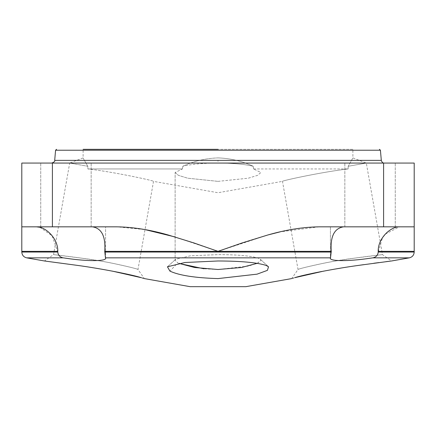 <?xml version="1.0" encoding="UTF-8"?>
<svg xmlns="http://www.w3.org/2000/svg" width="436" height="436" viewBox="0 0 436 436"><rect width="100%" height="100%" fill="white"/><g stroke="black" fill="none" stroke-linecap="round" stroke-linejoin="round"><path stroke-width="0.33" stroke-dasharray="2.18 1.64" d="M257.284 263.317L260.87 260.336L260.303 259.267L258.221 258.134C250.662 255.818 237.255 254.646 218 254.613L190.2 255.823L175.681 259.284L175.13 260.33L177.823 262.892L175.13 260.325L175.686 259.278L190.227 255.823L218 254.619C237.239 254.651 250.635 255.818 258.199 258.123L260.308 259.278L260.87 260.33L257.611 263.17L248.329 266.102L218 269.502L203.906 268.778M83.113 149.33L218 149.33L83.113 149.33L83.113 157.908L69.684 163.064L87.783 166.258L87.887 168.95C114.232 171.969 155.211 180.967 153.516 181.365C155.194 180.962 114.221 171.969 87.887 168.95L182.422 168.95L175.13 172.498L182.422 168.95L182.815 166.258L182.422 168.95L87.887 168.95L87.783 166.258L69.684 163.064L53.541 254.613C52.44 254.531 84.6 257.921 110.788 262.892C128.097 266.598 137.16 268.805 137.978 269.502C139.166 269.17 107.796 261.262 81.385 258.134L53.541 254.613L44.45 260.979M118.031 272.217L112.243 271.099C87.282 266.374 56.195 262.45 47.562 261.371L77.423 265.388M143.629 278.375L144.338 278.593L137.978 269.502L153.516 181.365L218 192.734L282.484 181.365C280.8 180.967 321.697 171.98 348.113 168.95L348.217 166.258L352.888 157.908L348.217 166.258L366.316 163.064L348.217 166.258L348.113 168.95C321.768 171.969 280.789 180.967 282.484 181.365L298.022 269.502C298.867 268.799 307.93 266.598 325.212 262.892C351.378 257.921 383.587 254.531 382.465 254.619L354.675 258.123C328.303 261.257 296.802 269.17 298.022 269.502L291.657 278.593L292.507 278.337M334.815 269.116L321.637 271.503M312.53 273.339L305.62 274.876M301.129 275.966L293.657 277.994M169.904 271.099C179.038 275.389 195.072 277.89 218 278.593L257.033 274.162L267.382 270.375L268.538 266.783L265.998 265.377C256.88 262.505 240.879 261.039 218 260.979L184.908 262.505L167.457 266.783L169.904 271.099L177.823 262.892M384.241 163.064L218 163.064L384.241 163.064M391.152 261.028L389.452 261.24M385.893 261.687L378.906 262.592M373.886 263.251L363.52 264.679M356.621 265.677L340.571 268.156M245.86 286.67L190.14 286.67M343.563 226.829L319.119 226.829L343.563 226.829C334.308 228.29 330.21 236.465 331.267 251.354L330.423 258.237L330.423 226.829L399.534 226.829L330.423 226.829L343.563 226.829L330.423 226.829L330.423 258.237M39.812 227.27L52.124 235.767L57.797 252.046C58.141 255.322 59.955 257.251 63.242 257.845C86.192 261.524 107.872 261.535 105.485 257.845L330.515 257.845C328.128 261.524 349.759 261.535 372.758 257.845C376.034 257.262 377.849 255.327 378.203 252.046L382.552 237.576M65.945 226.829L105.577 226.829L65.945 226.829M175.13 172.498L178.395 175.348L187.698 178.199L218 181.365L187.703 178.199L178.4 175.354L175.13 172.498L175.13 260.33L175.13 172.498M218 163.064A42.87 7.445 180 0 0 182.815 166.258A42.87 7.445 180 0 1 218 163.064A42.87 7.445 180 0 1 253.185 166.258L253.578 168.95L253.185 166.258A42.87 7.445 180 0 0 218 163.064L218 160.377L54.691 160.377M352.888 149.33L218 149.33L352.888 149.33L352.888 157.908L366.316 163.064L382.465 254.619L391.55 260.979M218 157.908C230.388 158.323 242.116 161.102 253.185 166.258C242.236 161.129 230.508 158.344 218 157.908C205.612 158.323 193.884 161.102 182.815 166.258C193.764 161.129 205.492 158.344 218 157.908M65.945 163.064L40.733 163.064L65.945 163.064M370.055 163.064L344.843 163.064L370.055 163.064M370.055 226.829L344.843 226.829L370.055 226.829M87.783 166.258C81.614 155.445 81.614 155.445 87.783 166.258C81.614 155.445 81.614 155.445 87.783 166.258M105.577 258.237L105.577 226.829L105.577 258.237L104.733 251.354C105.79 236.454 101.692 228.279 92.437 226.829L21.8 226.829L21.8 251.354L57.797 251.354M142.076 277.917L139.891 277.296M385.364 234.045L399.534 226.829L414.2 226.829L319.119 226.829L280.217 231.838M218 181.365L248.313 178.199L257.605 175.348L260.87 172.498L253.578 168.95L260.87 172.498L257.605 175.348L248.302 178.199L218 181.365M36.466 226.829L21.8 226.829L36.466 226.829M267.851 234.977L218 251.354L175.13 236.977M399.534 226.829L414.2 226.829L414.2 163.064L383.593 163.064L383.593 226.829M378.203 251.354L414.2 251.354L414.2 226.829M92.437 226.829L116.881 226.829L145.008 229.609M253.578 168.95L348.113 168.95L253.578 168.95M52.407 226.829L52.407 163.064L21.8 163.064L21.8 226.829M52.407 163.064L383.593 163.064M381.309 160.377L218 160.377M380.421 150.224L55.579 150.224M372.758 257.845L409.339 257.845M26.661 257.845L63.242 257.845M378.203 252.046L414.2 252.046M104.733 252.046L331.267 252.046M21.8 252.046L57.797 252.046M104.733 251.354L331.267 251.354M167.457 266.783L175.686 259.273L167.446 266.794M260.303 259.267L268.538 266.772L260.308 259.278M40.733 226.829L40.733 163.064L40.733 226.829M344.843 226.829L344.843 163.064L344.843 226.829M91.157 226.829L91.157 163.064L91.157 226.829M395.267 226.829L395.267 163.064L395.267 226.829"/><path stroke-width="0.65" d="M169.904 271.099L167.446 266.794L184.875 262.51L218 260.979C240.917 261.039 256.924 262.505 266.02 265.388L268.538 266.772L267.393 270.369L257.055 274.157L218 278.593C195.115 277.896 179.082 275.399 169.904 271.099M92.437 226.829C101.692 228.29 105.79 236.465 104.733 251.354L105.485 257.845C107.719 261.333 88.056 261.595 65.945 258.237L63.242 257.845L26.661 257.845L44.45 260.979L77.423 265.388C102.416 268.783 133.367 275.012 141.4 277.721L112.243 271.099M321.637 271.503L312.53 273.339M305.62 274.876L301.129 275.966M293.657 277.994L292.507 278.337M323.757 271.099L294.594 277.721C302.622 275.018 333.556 268.783 358.654 265.377L391.152 261.028M203.906 268.778L179.092 263.475M218 149.33L83.113 149.33M389.452 261.24L385.893 261.687M378.906 262.592L373.886 263.251M363.52 264.679L356.621 265.677M340.571 268.156L334.815 269.116M144.338 278.593L190.14 286.67L245.86 286.67L291.657 278.593M399.534 226.829C390.656 226.518 377.87 238.23 378.203 251.354L378.203 252.046C377.859 255.322 376.045 257.251 372.758 257.845L370.055 258.237C348.004 261.584 328.286 261.349 330.515 257.845L331.267 251.354C330.21 236.454 334.308 228.279 343.563 226.829M330.423 258.237L330.515 257.845L105.485 257.845L105.577 258.237M178.727 263.317L194.554 267.497L218 269.502L241.5 267.486L257.284 263.317M143.629 278.375L142.076 277.917M139.891 277.296L118.031 272.217M63.242 257.845C59.966 257.262 58.152 255.327 57.797 252.046L57.797 251.354C58.102 238.192 45.366 226.54 36.466 226.829L39.812 227.27M382.552 237.576L385.364 234.045M57.797 251.354L21.8 251.354L21.8 226.829L116.881 226.829C133.062 227.08 150.148 229.799 168.149 234.977L193.731 242.89L218 251.354L242.269 242.89L267.851 234.977C285.847 229.799 302.938 227.08 319.119 226.829L414.2 226.829L414.2 251.354L378.203 251.354M280.217 231.838L267.851 234.977M175.13 236.977L145.008 229.609M414.2 226.829L414.2 163.064L21.8 163.064L21.8 226.829M381.309 160.377L380.421 150.224L55.579 150.224L54.691 160.377L381.309 160.377C381.914 162.301 382.895 163.195 384.241 163.064M391.55 260.979L409.339 257.845L372.758 257.845M331.267 252.046L104.733 252.046M331.267 251.354L104.733 251.354M409.339 257.845C412.347 257.077 413.971 255.147 414.2 252.046L378.203 252.046M57.797 252.046L21.8 252.046L21.8 251.354M383.593 226.829L383.593 163.064M52.407 163.064L52.407 226.829M55.579 150.224L56.555 149.33M26.661 257.845C23.653 257.077 22.029 255.147 21.8 252.046M414.2 252.046L414.2 251.354M54.691 160.377C55.187 161.249 54.206 162.143 51.759 163.064M380.421 150.224L379.445 149.33"/></g></svg>
